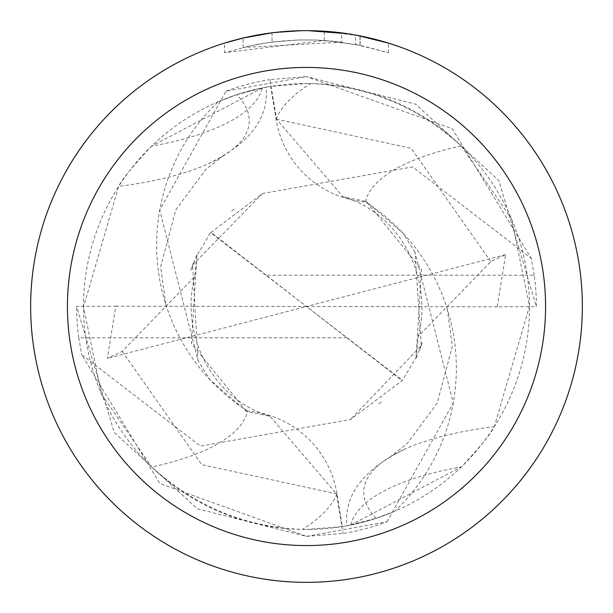 <?xml version="1.0" encoding="UTF-8"?>
<svg xmlns="http://www.w3.org/2000/svg" width="613" height="613" viewBox="0 0 613 613"><rect width="100%" height="100%" fill="white"/><g stroke="black" fill="none" stroke-linecap="round" stroke-linejoin="round"><path stroke-width="0.46" stroke-dasharray="3.06 2.3" d="M394.81 511.242L376.236 518.291L346.92 525.793L350.728 525.042L461.451 466.838C479.879 447.229 490.844 433.835 494.331 426.648L529.479 306.117L511.51 218.818L461.221 145.94C417.936 106.608 367.754 85.812 310.684 83.567L306.5 83.529A222.971 222.971 0 0 1 529.471 306.5A222.971 222.971 0 0 1 306.5 529.471L342.299 526.582L336.951 493.687A98.846 98.846 0 0 0 247.591 411.055A250.165 83.897 -177.2 0 1 151.779 467.06C195.064 506.392 245.246 527.188 302.316 529.433L306.5 529.471A222.971 222.971 0 0 1 83.529 306.5A222.971 222.971 0 0 1 306.5 83.529L270.701 86.418L276.049 119.313A98.846 98.846 0 0 0 365.409 201.945A197.233 197.233 0 0 1 394.81 511.242A222.971 222.971 0 0 1 342.299 526.582M306.5 30.658A275.842 275.842 0 0 1 582.342 306.5A275.842 275.842 0 0 1 306.5 582.342A275.85 275.85 0 0 1 30.65 306.5A275.85 275.85 0 0 1 306.5 30.65A275.85 275.85 0 0 1 582.35 306.5A275.85 275.85 0 0 1 306.5 582.35A275.842 275.842 0 0 1 30.658 306.5A275.842 275.842 0 0 1 306.5 30.658M341.633 32.895L308.094 30.658L324.277 31.24L360.046 35.899L360.046 45.285L324.285 40.443L224.557 52.756L249.047 46.113L265.69 42.994L282.493 40.933L299.397 39.945L316.331 40.029L341.633 42.174L341.633 32.895M360.03 35.899L347.272 33.677M388.45 43.109L356.804 35.278M308.094 30.658L312.002 30.704M315.833 30.811L340.468 32.75M341.633 42.174L243.047 47.508A266.647 266.647 0 0 1 272.026 42.09L299.236 39.952L316.093 40.021L332.997 41.171L360.16 45.308L355.502 44.389L355.502 35.041M272.026 32.811L272.026 42.09L272.026 32.811A275.85 275.85 0 0 0 243.054 38.044L265.26 33.753M276.685 32.267L275.39 32.412M388.473 52.764L388.473 43.109L388.473 52.764M355.494 44.397L388.45 52.756L360.03 45.285M270.333 33.033L304.906 30.658L287.428 31.309L270.034 33.071L252.778 35.929L235.744 39.876L224.542 43.109L224.542 52.756M243.054 47.508L243.054 38.044L243.047 47.508M272.026 32.818L286.279 31.393M290.669 31.11L304.914 30.665M304.906 30.658L299.236 30.742M360.046 45.285L360.046 35.899M324.285 40.443L324.285 31.225M247.591 411.055A197.233 197.233 0 0 1 218.19 101.758L236.764 94.709A237.384 79.613 -177.2 0 1 222.205 156.568A237.384 79.613 -177.2 0 1 208.405 163.732A237.384 79.613 -177.2 0 1 118.669 186.352L83.521 306.883L101.49 394.182L151.779 467.06M236.764 94.709L262.272 87.958A249.299 83.613 -177.2 0 1 151.549 146.162C133.121 165.771 122.156 179.165 118.669 186.352M262.272 87.958L151.549 146.162M218.19 101.758A222.971 222.971 0 0 1 270.701 86.418M365.409 201.945A250.165 83.897 2.8 0 1 461.221 145.94M376.236 518.291A237.384 79.613 2.8 0 1 390.795 456.432A237.384 79.613 2.8 0 1 404.595 449.268A237.384 79.613 2.8 0 1 494.331 426.648M350.728 525.042A249.299 83.613 2.8 0 1 461.451 466.838M306.492 536.367L387.025 521.801A229.867 229.867 0 0 1 343.073 533.44L306.5 536.367L197.317 508.79L114.21 432.471L76.625 306.37L115.773 306.178L107.405 358.329L122.202 351.395L194.781 276.547L196.926 255.491L210.588 232.611L306.5 306.5L266.211 275.206L534.237 275.206A229.875 229.875 0 0 1 536.375 306.63L497.227 306.822L505.595 254.671L490.798 261.605L418.219 336.453L416.074 357.509L402.412 380.389L350.452 419.499L200.512 446.095L81.744 354.743L159.847 483.519L306.492 536.367M534.237 275.206L531.256 258.257L452.172 128.684L306.485 76.625L415.683 104.21L498.79 180.528L536.375 306.63M387.025 521.801L453.268 402.902L414.993 252.318L421.231 345.694L350.452 419.499M416.081 357.509L421.552 269.544L366.26 201.447L343.004 196.758L276.547 119.198L269.927 79.56L306.5 76.633L225.975 91.199L159.732 210.098L198.007 360.682L210.067 379.891L246.74 411.545L269.996 416.242L336.453 493.802L343.073 533.44M414.993 252.318L402.933 233.109L366.26 201.455M196.919 255.491L191.448 343.456L246.74 411.553M262.548 193.493L192.612 264.916L198.007 360.682M266.211 275.206L211.01 232.411L262.548 193.501L412.488 166.905L531.256 258.257M209.983 233.07L211.048 232.396M497.227 306.822L306.5 306.5L401.99 380.589M225.975 91.199A229.867 229.867 0 0 1 269.927 79.56M346.789 337.794L78.763 337.794A229.875 229.875 0 0 1 76.625 306.37M78.763 337.794L81.744 354.743M505.595 254.671L306.5 306.5L402.412 380.389M115.773 306.178L306.5 306.5L107.405 358.329M336.951 493.687A345.403 115.842 -177.2 0 1 302.316 529.433M276.049 119.313A345.403 115.842 2.8 0 1 310.684 83.567M490.806 261.598L411.223 148.331L276.54 119.19M122.194 351.402L201.777 464.669L336.46 493.81M360.16 35.922L360.16 45.308M165.755 304.171L160.652 266.732L175.824 209.822L205.776 169.456L222.205 156.568M208.405 163.732C249.836 143.388 269.061 117.88 266.088 87.207M447.245 308.829L452.348 346.268L437.176 403.178L407.224 443.544L390.795 456.432M404.595 449.268C363.164 469.612 343.939 495.12 346.912 525.793M378.842 403.829L381.976 401.408M416.342 357.908L422.211 342.629L418.832 352.161M418.242 336.453C432.571 282.555 404.519 215.263 343.012 196.735M234.158 209.171L231.024 211.592M196.658 255.092L190.789 270.371L194.168 260.839M194.758 276.547C180.429 330.445 208.481 397.737 269.988 416.265"/><path stroke-width="0.92" d="M306.5 67.43A239.07 239.07 0 0 1 545.57 306.5A239.07 239.07 0 0 1 306.5 545.57A239.07 239.07 0 0 1 67.43 306.5A239.07 239.07 0 0 1 306.5 67.43M306.5 30.65A275.85 275.85 0 0 1 582.35 306.5A275.85 275.85 0 0 1 306.5 582.35A275.85 275.85 0 0 1 30.65 306.5A275.85 275.85 0 0 1 306.5 30.65M356.804 35.278L388.45 43.109M347.272 33.677L308.094 30.658M312.002 30.704L315.833 30.811M340.468 32.75L341.633 32.895M275.39 32.412L272.026 32.811M224.557 43.109L243.047 38.052L272.026 32.818M286.279 31.393L290.669 31.11M299.236 30.742L276.685 32.267M265.26 33.753L270.333 33.033"/></g></svg>
